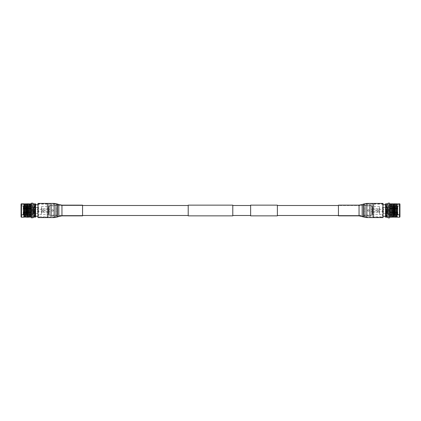 <?xml version="1.0" encoding="UTF-8"?>
<svg xmlns="http://www.w3.org/2000/svg" width="421" height="421" viewBox="0 0 421 421"><rect width="100%" height="100%" fill="white"/><g stroke="black" fill="none" stroke-linecap="round" stroke-linejoin="round"><path stroke-width="0.32" stroke-dasharray="2.1 1.58" d="M371.022 215.494L371.022 205.506L371.022 215.494L338.437 215.494L338.437 205.148M371.022 205.506L338.437 205.506L338.437 210.5L338.437 205.506L359.05 205.506L359.05 210.5L359.05 205.148M277.381 205.506L277.381 215.494L277.381 205.506M188.208 205.506L188.208 215.494L188.208 205.506M82.563 205.148L82.563 210.5L82.563 205.506L49.978 205.506L49.978 215.494L49.978 205.506M61.95 205.148L61.95 210.5L61.95 205.506L82.563 205.506L82.563 215.494L49.978 215.494M250.632 205.506L250.632 215.494L250.632 205.506M232.792 205.506L232.792 215.494L232.792 205.506M232.792 215.852L232.792 205.148M188.208 215.852L188.208 205.148M277.381 215.852L277.381 205.148M250.632 215.852L250.632 205.148M379.584 214.363L379.584 206.637L379.584 214.363L383.099 214.363L383.099 206.637L383.099 214.363L383.099 206.637L383.099 214.363L372.422 214.363L372.422 210.5L372.422 214.363L372.001 214.784L372.001 210.5L372.001 214.784M379.584 206.637L372.422 206.637L372.422 210.5L372.422 206.637L372.001 206.216L372.001 210.5L372.001 206.216M378.884 212.605L378.884 208.395L378.884 212.605L379.584 212.605L379.584 208.395L379.584 212.605M378.884 208.395L379.584 208.395M383.099 207.616L383.099 213.384L383.099 207.616L387.309 207.616L387.309 213.384L387.309 207.616M383.099 213.384L387.309 213.384M378.884 209.326L382.678 209.326L382.678 211.674L382.678 209.326L382.678 211.674L382.678 209.326L378.884 209.326L378.884 211.674L382.678 211.674L378.884 211.674L378.884 209.326M387.309 211.389L382.678 211.389L387.299 211.384L387.299 209.616L382.678 209.616L382.678 211.389L382.678 209.611L387.309 209.611L387.309 211.389L387.309 209.611M387.873 215.031L387.873 205.969L387.873 215.031L388.715 214.615L388.715 206.385L388.715 214.615L393.14 214.61L393.14 212.737L390.33 212.737L390.33 212.368L393.14 212.368L393.14 208.627L390.33 208.627L390.33 208.258L393.14 208.258L393.14 206.39L390.33 206.385L393.14 206.39L393.14 208.263L390.33 208.263L390.33 208.632L393.14 208.632L393.14 212.373L390.33 212.373L390.33 212.742L393.14 212.742L393.14 214.61L390.33 214.615L390.33 214.005L390.33 214.61M387.873 205.969L388.299 205.969L388.299 210.5L388.299 205.969L388.715 206.385L390.33 206.385L390.33 206.995L394.335 206.574L395.314 206.574L395.456 206.995L395.314 206.574L392.509 206.995L387.452 206.99L387.452 214.01L392.509 214.005L392.509 212.437L395.456 212.437L390.33 212.437L392.509 212.437L392.509 214.005L390.33 214.005M388.299 210.5L388.299 215.031L388.299 210.5M386.073 205.869L386.073 215.131L386.073 205.869L386.467 205.727L386.467 215.273L387.873 215.273L387.873 205.727L387.873 215.273M386.073 215.131L386.467 215.273L386.467 205.727L387.873 205.727M385.904 213.8L385.904 207.2L386.073 213.8M385.904 213.479L385.904 210.5L385.904 213.479L386.004 210.5L386.004 213.379L387.309 213.379L387.309 207.621L387.309 213.379M385.904 207.521L385.904 210.5L385.904 207.521L386.004 210.5L386.004 207.621L387.309 207.621M387.309 207.9L387.309 213.1L387.452 207.9M392.509 208.563L392.509 206.995L392.509 208.563L390.33 208.563L390.33 208.932L395.456 208.932L390.33 208.932L390.33 208.563L392.509 208.563M392.509 212.068L392.509 208.932L392.509 212.068L390.33 212.068L390.33 212.437L390.33 212.068L394.335 212.279L392.509 212.068M395.314 214.426L392.509 214.005L395.314 214.426L395.314 212.647L395.314 214.426M393.14 214.61L394.193 214.752L394.193 212.805L394.193 214.752L395.314 214.752L395.693 215.131L395.314 214.752L393.14 214.61M397.845 215.131L395.693 215.131L397.845 215.131L397.561 214.605L397.845 215.131L397.845 213L395.693 213L397.845 212.873L397.561 212.737L397.845 212.873L397.845 215.131M397.561 214.605L395.456 214.005L397.561 214.605L397.561 212.731L397.198 212.731L397.561 212.737L397.561 214.605M393.14 212.742L395.693 213L393.14 212.737M395.456 212.437L397.198 212.737L395.456 212.437L395.456 214.005L395.456 212.437M395.314 212.279L394.335 212.279L395.456 212.068L395.314 208.721L395.314 212.279M393.14 212.373L394.193 212.442L394.193 208.558L394.193 212.442L395.693 212.631L393.14 212.368M397.845 212.631L395.693 212.631L397.845 212.631L397.561 212.363L397.845 212.631L397.845 208.369L395.693 208.369L397.845 208.369L397.561 208.637L397.845 208.369L397.845 212.631M397.561 212.368L395.456 212.068L397.561 212.363L397.561 208.632L397.198 208.632L397.561 208.637L397.561 212.368M393.14 208.632L395.693 208.369L393.14 208.627M395.456 208.932L397.198 208.637L395.456 208.932L395.456 212.068L395.456 208.932M395.314 208.353L394.335 208.353L395.456 208.563L395.314 206.574L395.314 208.353M393.14 208.263L394.193 208.195L394.193 206.248L394.193 208.195L395.693 208L393.14 208.258M397.845 208L395.693 208L397.845 208L397.561 208.263L397.845 208.127L397.845 205.869L395.693 205.869L397.845 205.869L397.561 206.395L397.845 205.869L397.845 208M397.561 208.269L395.456 208.563L397.561 208.263L397.561 206.395L397.198 206.395L397.561 206.395L397.561 208.269M393.14 206.39L395.314 206.248L395.693 205.869L395.314 206.248L393.14 206.39M395.456 206.995L397.198 206.395L395.456 206.995L395.456 208.563L395.456 206.995M390.33 206.39L390.33 206.995M395.314 206.248L395.314 208.195L395.314 206.248M395.693 213L395.693 215.131L395.693 213M395.693 208.369L395.693 212.631L395.693 208.369M395.693 205.869L395.693 208L395.693 205.869M397.845 214.884L397.845 212.879L397.845 214.884M397.198 214.605L397.198 212.737L397.198 214.605M395.598 214.005L395.598 212.437L395.598 214.005M395.598 212.068L395.598 208.932L395.598 212.068M395.598 208.563L395.598 206.995L395.598 208.563M395.314 206.853L395.314 208.495L395.314 206.853M394.335 214.426L394.335 212.647L394.335 214.426M394.335 212.279L394.335 208.721L394.335 212.279M394.335 208.353L394.335 206.574L394.335 208.353M387.452 214.01L387.452 206.99M399.95 214.957L399.95 206.111A0.421 0.421 0 0 1 399.529 206.532L397.703 206.532L397.703 214.468L397.703 206.532M399.95 214.889A0.421 0.421 0 0 0 399.529 214.468L397.703 214.468M399.529 216.468L399.529 204.532L399.529 216.468L389.488 216.468L389.488 204.532L386.189 204.322L386.189 216.678L386.189 204.322M399.529 204.532L389.488 204.532L389.278 216.678L389.278 204.322L389.278 216.678L386.189 216.678M397.703 210.5L397.703 206.464L397.703 210.5M399.529 210.5L399.529 205.406L399.529 210.5M386.189 216.505L386.189 204.495L386.189 216.505L385.904 216.505L385.904 204.495L385.415 204.211L385.415 216.789L385.415 204.211M386.189 204.495L385.904 204.495L385.904 216.505L385.415 216.789M385.415 203.969L385.415 217.031M385.589 203.796L385.589 217.204M388.015 217.204L388.015 203.796L388.015 217.204M397.071 217.204L397.071 203.796M396.929 216.962L396.929 204.038M388.015 203.269L388.015 217.731M388.151 203.127L388.151 217.873M389.699 217.204L389.699 203.796L389.699 217.204M394.824 216.962L394.824 204.038M394.682 217.204L394.682 203.796M389.978 204.038L389.978 216.962M389.835 203.796L389.835 217.204M392.23 217.204L392.23 203.796M392.088 204.038L392.088 216.962M396.44 216.962L396.44 204.038M396.298 217.204L396.298 203.796M389.557 203.127L389.557 217.873M395.456 217.204L395.456 203.796M389.699 203.269L389.699 217.731M395.314 216.962L395.314 204.038M393.84 217.204L393.84 203.796M390.472 204.038L390.472 216.962M393.698 216.962L393.698 204.038M390.614 203.796L390.614 217.204M393.209 216.962L393.209 204.038M391.451 203.796L391.451 217.204M393.067 217.204L393.067 203.796M391.593 204.038L391.593 216.962M372.001 212.284L372.001 208.716L372.001 212.284L378.884 212.284L378.884 208.716L378.884 212.284M372.001 208.716L378.884 208.716M376.216 210.011C376.848 210.337 376.848 210.663 376.216 210.989C376.848 210.663 376.848 210.337 376.216 210.011C375.585 210.337 375.585 210.663 376.216 210.989C375.585 210.663 375.585 210.337 376.216 210.011M372.001 211.974L372.211 209.237L377.621 209.237L377.621 211.763L377.621 209.237L378.353 210.5L377.621 211.763L372.211 211.763L372.001 209.026L372.001 211.974L372.001 209.026M387.299 209.869L387.299 211.131L387.299 209.869L389.546 209.869L389.546 210.5L389.546 209.869L390.146 210.29M387.299 211.131L389.546 211.131L389.546 210.5L389.546 211.131L390.146 210.71M387.299 209.616L387.299 211.384M383.026 204.743L382.468 204.18L373.827 204.18L373.127 203.759L373.127 217.241L373.827 216.82L373.827 204.18L373.827 216.82L382.468 216.82L382.468 204.18L382.468 216.82L383.026 216.257L383.026 204.743L383.026 216.257M372.848 203.759L372.848 217.241L373.127 217.241L373.127 203.759L372.848 203.759L372.848 217.241M385.415 216.257L386.399 216.257L386.399 204.743L386.399 216.257M385.415 204.743L386.399 204.743M370.038 216.257L370.038 204.743L370.038 216.257L372.848 216.257L372.848 204.743L372.848 216.257M370.038 204.743L372.848 204.743M386.399 204.459L386.399 216.541L386.399 204.459L386.678 204.459L386.678 210.5L386.678 204.459L387.062 204.601L387.062 210.5L387.062 204.601L395.245 204.601L395.245 216.399L395.245 204.601M386.399 216.541L386.678 216.541L386.678 210.5L386.678 216.541L387.062 216.399L387.062 210.5L387.062 216.399L395.245 216.399M369.338 216.683L369.338 204.317L369.338 216.683L370.038 216.683L370.038 204.317L370.038 216.683M369.338 204.317L370.038 204.317M364.139 216.683L364.139 204.317L364.139 216.683L365.544 216.257L365.544 204.743L365.544 216.257L369.338 216.257L369.338 204.743L369.338 216.257M364.139 204.317L364.839 204.317L364.839 210.5L364.839 204.317L365.544 204.743L369.338 204.743M385.904 215.247L385.904 205.753L385.904 215.247L393.382 215.378L394.824 215.768L394.824 205.232L395.245 205.095L395.245 215.905L395.245 205.095M385.904 205.753L387.92 205.753L387.92 215.247L388.151 205.69L388.151 215.31L388.151 205.69L389.488 205.69L389.488 215.31L389.557 205.622L389.557 215.378L389.557 205.622L393.382 205.622L393.382 215.378L393.382 205.622L394.051 205.232L394.051 215.768L394.051 205.232L394.824 205.232L394.824 215.768L395.245 215.905M368.354 209.658C369.443 210.221 369.443 210.779 368.354 211.342C369.443 210.779 369.443 210.221 368.354 209.658C367.27 210.221 367.27 210.779 368.354 211.342C367.27 210.779 367.27 210.221 368.354 209.658M372.001 215.136L365.544 215.136L364.139 215.978L364.139 205.022L365.544 205.864L365.544 215.136L365.544 205.864L372.001 205.864L372.001 215.136L372.001 205.864M364.839 210.5L364.839 216.683L364.839 210.5M383.099 207.406L385.768 207.616L385.768 213.384L383.31 213.384L383.31 207.616L383.099 213.594L383.099 207.406L383.099 213.594M385.904 213.521L385.904 207.479M364.139 205.022L364.139 215.978M371.022 209.305L371.022 211.695L371.022 209.305L372.001 209.305L372.001 211.695L372.001 209.305M371.022 211.695L372.001 211.695M371.022 214.852L371.022 206.148L371.022 214.852L372.001 214.852L372.001 206.148L372.001 214.852M371.022 206.148L372.001 206.148M383.026 217.599L383.026 203.401M383.026 210.5L383.026 203.759L383.026 210.5M338.437 215.852L338.437 210.5L338.437 215.494L359.05 215.494L359.05 210.5L359.05 215.494L362.302 216.11L362.302 210.5L362.302 216.11L363.623 216.626L363.623 210.5L363.623 216.626L366.875 217.241L366.875 210.5L366.875 217.241L383.026 217.241M41.416 214.363L41.416 206.637L41.416 214.363L37.901 214.363L37.901 206.637L37.901 214.363L37.901 206.637L37.901 214.363L48.578 214.363L48.578 210.5L48.578 214.363L48.999 214.784L48.999 210.5L48.999 214.784M41.416 206.637L48.578 206.637L48.578 210.5L48.578 206.637L48.999 206.216L48.999 210.5L48.999 206.216M42.116 212.605L42.116 208.395L42.116 212.605L41.416 212.605L41.416 208.395L41.416 212.605M42.116 208.395L41.416 208.395M37.901 207.616L37.901 213.384L37.901 207.616L33.691 207.616L33.691 213.384L33.691 207.616M37.901 213.384L33.691 213.384M42.116 209.326L38.322 209.326L38.322 211.674L38.322 209.326L38.322 211.674L38.322 209.326L42.116 209.326L42.116 211.674L38.322 211.674L42.116 211.674L42.116 209.326M33.691 211.389L38.322 211.389L33.701 211.384L33.701 209.616L38.322 209.616L38.322 211.389L38.322 209.611L33.691 209.611L33.691 211.389L33.691 209.611M33.127 215.031L33.127 205.969L33.127 215.031L32.285 214.615L32.285 206.385L32.285 214.615L27.86 214.61L27.86 212.737L30.67 212.737L30.67 212.368L27.86 212.368L27.86 208.627L30.67 208.627L30.67 208.258L27.86 208.258L27.86 206.39L30.67 206.385L27.86 206.39L27.86 208.263L30.67 208.263L30.67 208.632L27.86 208.632L27.86 212.373L30.67 212.373L30.67 212.742L27.86 212.742L27.86 214.61L30.67 214.615L30.67 214.005L30.67 214.61M33.127 205.969L32.701 205.969L32.701 210.5L32.701 205.969L32.285 206.385L30.67 206.385L30.67 206.995L26.665 206.574L25.686 206.574L25.544 206.995L25.686 206.574L28.491 206.995L33.548 206.99L33.548 214.01L28.491 214.005L28.491 212.437L25.544 212.437L30.67 212.437L28.491 212.437L28.491 214.005L30.67 214.005M32.701 210.5L32.701 215.031L32.701 210.5M34.927 205.869L34.927 215.131L34.927 205.869L34.533 205.727L34.533 215.273L33.127 215.273L33.127 205.727L33.127 215.273M34.927 215.131L34.533 215.273L34.533 205.727L33.127 205.727M35.096 213.8L35.096 207.2L34.927 213.8M35.096 213.479L35.096 210.5L35.096 213.479L34.996 210.5L34.996 213.379L33.691 213.379L33.691 207.621L33.691 213.379M35.096 207.521L35.096 210.5L35.096 207.521L34.996 210.5L34.996 207.621L33.691 207.621M33.691 207.9L33.691 213.1L33.548 207.9M28.491 208.563L28.491 206.995L28.491 208.563L30.67 208.563L30.67 208.932L25.544 208.932L30.67 208.932L30.67 208.563L28.491 208.563M28.491 212.068L28.491 208.932L28.491 212.068L30.67 212.068L30.67 212.437L30.67 212.068L26.665 212.279L28.491 212.068M25.686 214.426L28.491 214.005L25.686 214.426L25.686 212.647L25.686 214.426M27.86 214.61L26.807 214.752L26.807 212.805L26.807 214.752L25.686 214.752L25.307 215.131L25.686 214.752L27.86 214.61M23.155 215.131L25.307 215.131L23.155 215.131L23.439 214.605L23.155 215.131L23.155 213L25.307 213L23.155 212.873L23.439 212.737L23.155 212.873L23.155 215.131M23.439 214.605L25.544 214.005L23.439 214.605L23.439 212.731L23.802 212.731L23.439 212.737L23.439 214.605M27.86 212.742L25.307 213L27.86 212.737M25.544 212.437L23.802 212.737L25.544 212.437L25.544 214.005L25.544 212.437M25.686 212.279L26.665 212.279L25.544 212.068L25.686 208.721L25.686 212.279M27.86 212.373L26.807 212.442L26.807 208.558L26.807 212.442L25.307 212.631L27.86 212.368M23.155 212.631L25.307 212.631L23.155 212.631L23.439 212.363L23.155 212.631L23.155 208.369L25.307 208.369L23.155 208.369L23.439 208.637L23.155 208.369L23.155 212.631M23.439 212.368L25.544 212.068L23.439 212.363L23.439 208.632L23.802 208.632L23.439 208.637L23.439 212.368M27.86 208.632L25.307 208.369L27.86 208.627M25.544 208.932L23.802 208.637L25.544 208.932L25.544 212.068L25.544 208.932M25.686 208.353L26.665 208.353L25.544 208.563L25.686 206.574L25.686 208.353M27.86 208.263L26.807 208.195L26.807 206.248L26.807 208.195L25.307 208L27.86 208.258M23.155 208L25.307 208L23.155 208L23.439 208.263L23.155 208.127L23.155 205.869L25.307 205.869L23.155 205.869L23.439 206.395L23.155 205.869L23.155 208M23.439 208.269L25.544 208.563L23.439 208.263L23.439 206.395L23.802 206.395L23.439 206.395L23.439 208.269M27.86 206.39L25.686 206.248L25.307 205.869L25.686 206.248L27.86 206.39M25.544 206.995L23.802 206.395L25.544 206.995L25.544 208.563L25.544 206.995M30.67 206.39L30.67 206.995M25.686 206.248L25.686 208.195L25.686 206.248M25.307 213L25.307 215.131L25.307 213M25.307 208.369L25.307 212.631L25.307 208.369M25.307 205.869L25.307 208L25.307 205.869M23.155 214.884L23.155 212.879L23.155 214.884M23.802 214.605L23.802 212.737L23.802 214.605M25.402 214.005L25.402 212.437L25.402 214.005M25.402 212.068L25.402 208.932L25.402 212.068M25.402 208.563L25.402 206.995L25.402 208.563M25.686 206.853L25.686 208.495L25.686 206.853M26.665 214.426L26.665 212.647L26.665 214.426M26.665 212.279L26.665 208.721L26.665 212.279M26.665 208.353L26.665 206.574L26.665 208.353M33.548 214.01L33.548 206.99M23.297 214.468L21.471 214.468L21.471 206.532L21.471 214.468A0.421 0.421 0 0 0 21.05 214.889L21.05 206.111A0.421 0.421 0 0 0 21.471 206.532L23.297 206.532L23.297 214.468L23.297 206.532M21.471 216.468L21.471 204.532L21.471 216.468L31.512 216.468L31.512 204.532L34.811 204.322L34.811 216.678L34.811 204.322M21.471 204.532L31.512 204.532L31.722 216.678L31.722 204.322L31.722 216.678L34.811 216.678M23.297 210.5L23.297 206.464L23.297 210.5M21.471 210.5L21.471 205.406L21.471 210.5M34.811 216.505L34.811 204.495L34.811 216.505L35.096 216.505L35.096 204.495L35.585 204.211L35.585 216.789L35.585 204.211M34.811 204.495L35.096 204.495L35.096 216.505L35.585 216.789M35.585 217.031L35.585 203.969M35.411 217.204L35.411 203.796M23.929 203.796L23.929 217.204M32.985 217.204L32.985 203.796L32.985 217.204M24.071 204.038L24.071 216.962M24.56 204.038L24.56 216.962M32.985 217.731L32.985 203.269M32.849 217.873L32.849 203.127M24.702 203.796L24.702 217.204M31.443 217.873L31.443 203.127M25.544 203.796L25.544 217.204M31.301 217.731L31.301 203.269M25.686 204.038L25.686 216.962M26.176 204.038L26.176 216.962M31.165 217.204L31.165 203.796M31.301 217.204L31.301 203.796L31.301 217.204M26.318 203.796L26.318 217.204M31.022 216.962L31.022 204.038M27.16 203.796L27.16 217.204M30.528 216.962L30.528 204.038M27.302 204.038L27.302 216.962M30.386 217.204L30.386 203.796M27.791 204.038L27.791 216.962M29.549 217.204L29.549 203.796M27.933 203.796L27.933 217.204M29.407 216.962L29.407 204.038M28.77 203.796L28.77 217.204M28.912 216.962L28.912 204.038M48.999 212.284L48.999 208.716L48.999 212.284L42.116 212.284L42.116 208.716L42.116 212.284M48.999 208.716L42.116 208.716M44.784 210.011C44.152 210.337 44.152 210.663 44.784 210.989C44.152 210.663 44.152 210.337 44.784 210.011C45.415 210.337 45.415 210.663 44.784 210.989C45.415 210.663 45.415 210.337 44.784 210.011M48.999 211.974L48.789 209.237L43.379 209.237L43.379 211.763L43.379 209.237L42.647 210.5L43.379 211.763L48.789 211.763L48.999 209.026L48.999 211.974L48.999 209.026M33.701 209.869L33.701 211.131L33.701 209.869L31.454 209.869L31.454 210.5L31.454 209.869L30.854 210.29M33.701 211.131L31.454 211.131L31.454 210.5L31.454 211.131L30.854 210.71M33.701 209.616L33.701 211.384M37.974 204.743L38.532 204.18L47.173 204.18L47.873 203.759L47.873 217.241L47.173 216.82L47.173 204.18L47.173 216.82L38.532 216.82L38.532 204.18L38.532 216.82L37.974 216.257L37.974 204.743L37.974 216.257M48.152 203.759L48.152 217.241L47.873 217.241L47.873 203.759L48.152 203.759L48.152 217.241M35.585 216.257L34.601 216.257L34.601 204.743L34.601 216.257M35.585 204.743L34.601 204.743M50.962 216.257L50.962 204.743L50.962 216.257L48.152 216.257L48.152 204.743L48.152 216.257M50.962 204.743L48.152 204.743M34.601 204.459L34.601 216.541L34.601 204.459L34.322 204.459L34.322 210.5L34.322 204.459L33.938 204.601L33.938 210.5L33.938 204.601L25.755 204.601L25.755 216.399L25.755 204.601M34.601 216.541L34.322 216.541L34.322 210.5L34.322 216.541L33.938 216.399L33.938 210.5L33.938 216.399L25.755 216.399M51.662 216.683L51.662 204.317L51.662 216.683L50.962 216.683L50.962 204.317L50.962 216.683M51.662 204.317L50.962 204.317M56.861 216.683L56.861 204.317L56.861 216.683L55.456 216.257L55.456 204.743L55.456 216.257L51.662 216.257L51.662 204.743L51.662 216.257M56.861 204.317L56.161 204.317L56.161 210.5L56.161 204.317L55.456 204.743L51.662 204.743M35.096 215.247L35.096 205.753L35.096 215.247L27.618 215.378L26.176 215.768L26.176 205.232L25.755 205.095L25.755 215.905L25.755 205.095M35.096 205.753L33.08 205.753L33.08 215.247L32.849 205.69L32.849 215.31L32.849 205.69L31.512 205.69L31.512 215.31L31.443 205.622L31.443 215.378L31.443 205.622L27.618 205.622L27.618 215.378L27.618 205.622L26.949 205.232L26.949 215.768L26.949 205.232L26.176 205.232L26.176 215.768L25.755 215.905M52.646 209.658C51.557 210.221 51.557 210.779 52.646 211.342C51.557 210.779 51.557 210.221 52.646 209.658C53.73 210.221 53.73 210.779 52.646 211.342C53.73 210.779 53.73 210.221 52.646 209.658M48.999 215.136L55.456 215.136L56.861 215.978L56.861 205.022L55.456 205.864L55.456 215.136L55.456 205.864L48.999 205.864L48.999 215.136L48.999 205.864M56.161 210.5L56.161 216.683L56.161 210.5M37.901 207.406L35.232 207.616L35.232 213.384L37.69 213.384L37.69 207.616L37.901 213.594L37.901 207.406L37.901 213.594M35.096 213.521L35.096 207.479M56.861 205.022L56.861 215.978M49.978 209.305L49.978 211.695L49.978 209.305L48.999 209.305L48.999 211.695L48.999 209.305M49.978 211.695L48.999 211.695M49.978 214.852L49.978 206.148L49.978 214.852L48.999 214.852L48.999 206.148L48.999 214.852M49.978 206.148L48.999 206.148M37.974 203.401L37.974 217.599M37.974 210.5L37.974 203.759L37.974 210.5M37.974 217.241L54.125 217.241L54.125 210.5L54.125 217.241L57.377 216.626L57.377 210.5L57.377 216.626L58.698 216.11L58.698 210.5L58.698 216.11L61.95 215.494L61.95 210.5L61.95 215.494L82.563 215.494L82.563 210.5L82.563 215.852M399.529 206.532L399.529 214.468L399.529 206.532M399.529 217.204L399.529 203.796M366.875 217.599L366.875 203.401M363.491 216.957L363.491 204.043M362.171 216.441L362.171 204.559M359.05 215.852L359.05 205.506L362.302 204.89L362.302 210.5L362.302 204.89L363.623 204.374L363.623 210.5L363.623 204.374L366.875 203.759L366.875 210.5L366.875 203.759L383.026 203.759M21.471 203.796L21.471 217.204M54.125 203.401L54.125 217.599M57.509 204.043L57.509 216.957M58.829 204.559L58.829 216.441M37.974 203.759L54.125 203.759L54.125 210.5L54.125 203.759L57.377 204.374L57.377 210.5L57.377 204.374L58.698 204.89L58.698 210.5L58.698 204.89L61.95 205.506L61.95 215.852M397.703 206.464L399.529 205.406M397.703 214.536L399.529 215.594M23.297 206.464L21.471 205.406M23.297 214.536L21.471 215.594M42.647 210.5L43.379 211.763"/><path stroke-width="0.63" d="M338.437 205.506L277.381 205.506M338.437 215.494L277.381 215.494M250.632 205.148L250.632 215.852L277.381 215.852L277.381 205.148L250.632 205.148M188.208 205.506L82.563 205.506M188.208 215.494L82.563 215.494M232.792 205.148L232.792 215.852L188.208 215.852L188.208 205.148L232.792 205.148M250.632 205.506L232.792 205.506M250.632 215.494L232.792 215.494M396.929 204.038L396.44 204.038L396.44 216.962L396.929 216.962L396.929 204.038L399.529 203.796A0.421 0.421 0 0 1 399.95 204.217L399.95 216.378M399.95 216.257L399.95 215.794M399.95 215.605L399.95 214.957M399.95 205.806L399.95 204.217M399.529 203.796L399.529 217.204A0.421 0.421 0 0 0 399.95 216.783M385.589 217.204L385.589 203.796L385.589 217.204L388.015 217.204M397.071 203.796L397.071 217.204L399.529 217.204M388.015 203.796L385.589 203.796M388.151 217.873L388.151 203.127L388.151 217.873L389.557 217.873L389.557 203.127L388.151 203.127M396.44 204.038L396.298 217.204L395.456 217.204L395.456 203.796L396.298 203.796M389.557 217.873L389.557 203.127M395.456 203.796L395.456 217.204M395.314 204.038L394.824 204.038L394.824 216.962L393.84 217.204L393.84 203.796L394.682 203.796L394.682 217.204M395.314 216.962L394.824 216.962M389.978 216.962L389.978 204.038L390.472 204.038L390.472 216.962L389.835 217.204L389.699 203.796M393.84 203.796L393.84 217.204M390.472 216.962L390.472 204.038M393.698 204.038L393.209 204.038L393.209 216.962L392.23 217.204L392.23 203.796L393.067 203.796L393.067 217.204M393.698 216.962L393.209 216.962M391.593 216.962L391.593 204.038L392.088 204.038L392.088 216.962L391.451 217.204L391.451 203.796L390.614 203.796M391.451 217.204L390.614 217.204M383.026 216.257L385.415 216.257M383.026 204.743L385.415 204.743M366.875 203.401L383.026 203.401L383.026 217.599L366.875 217.599L363.491 216.957L363.491 204.043L366.875 203.401L366.875 217.599M359.05 215.852L359.05 205.148L338.437 205.148L338.437 215.852L359.05 215.852L363.491 216.957M21.05 214.889L21.05 216.783A0.421 0.421 0 0 0 21.471 217.204L21.471 203.796A0.421 0.421 0 0 0 21.05 204.217L21.05 206.111M21.05 216.783L21.05 204.217M32.985 203.796L35.585 203.969L35.585 217.031L32.985 217.204M35.411 203.796L35.411 217.204M21.471 203.796L23.929 203.796L23.929 217.204L21.471 217.204M26.176 204.038L26.176 216.962L24.071 216.962L24.071 204.038L28.77 203.796L28.77 217.204L27.933 217.204L27.933 203.796M32.849 203.127L32.985 217.731L31.301 217.731L31.301 203.269L32.849 203.127L32.849 217.873M29.407 204.038L29.407 216.962L28.912 216.962L28.912 204.038L31.301 203.796M31.165 203.796L31.301 217.204M26.176 216.962L26.318 203.796M31.022 204.038L31.165 217.204M26.318 217.204L27.16 217.204L27.16 203.796M30.528 204.038L30.528 216.962L31.022 216.962M27.933 217.204L27.16 217.204M30.528 216.962L29.407 216.962M24.56 216.962L24.56 204.038M24.702 217.204L24.702 203.796M31.443 203.127L31.443 217.873M25.544 217.204L25.544 203.796M25.686 216.962L25.686 204.038M27.302 216.962L27.302 204.038M30.386 203.796L30.386 217.204M27.791 216.962L27.791 204.038M29.549 203.796L29.549 217.204M37.974 216.257L35.585 216.257M37.974 204.743L35.585 204.743M54.125 203.401L54.125 217.599L37.974 217.599L37.974 203.401L54.125 203.401L57.509 204.043L57.509 216.957L58.829 216.441L58.829 204.559L57.509 204.043M61.95 205.148L61.95 215.852L82.563 215.852L82.563 205.148L61.95 205.148L58.829 204.559M359.05 205.148L362.171 204.559L362.171 216.441M362.171 204.559L363.491 204.043M61.95 215.852L58.829 216.441M54.125 217.599L57.509 216.957"/></g></svg>
